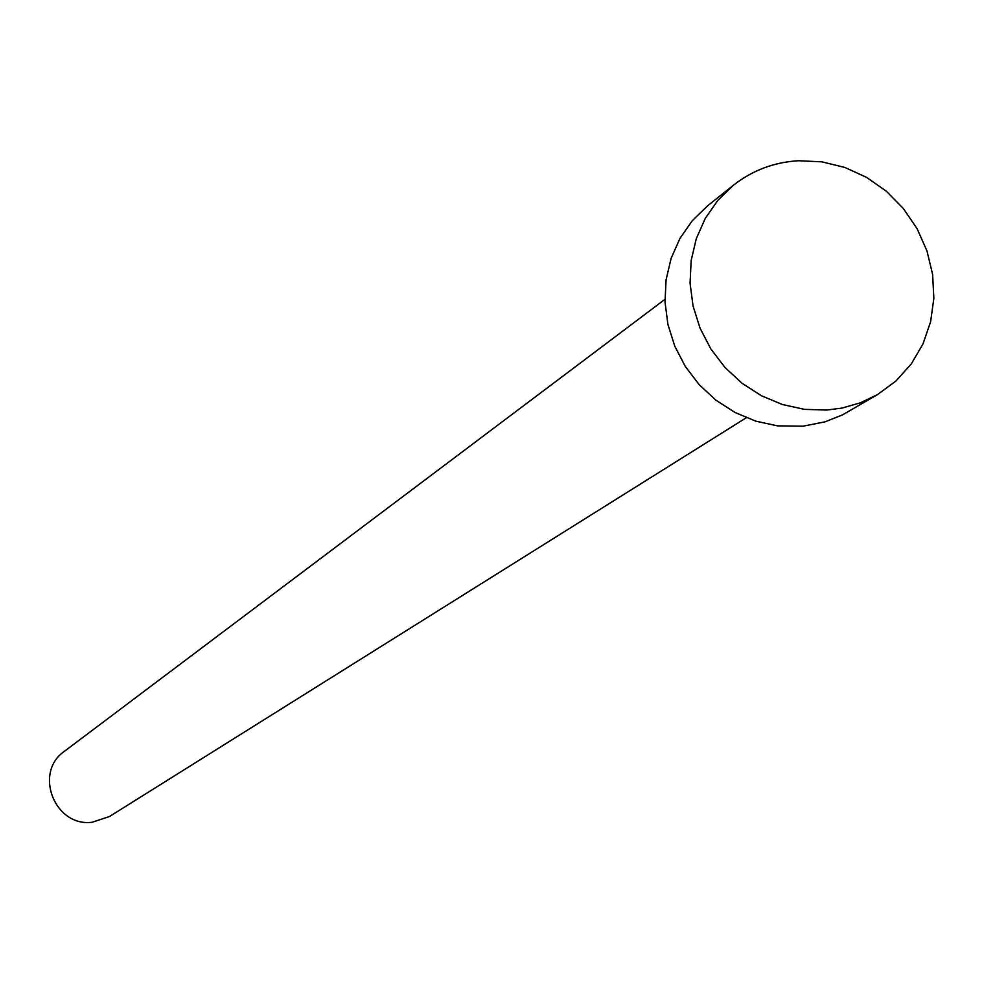 <?xml version="1.0" encoding="UTF-8"?>
<svg xmlns="http://www.w3.org/2000/svg" width="983" height="983" viewBox="0 0 983 983"><rect width="100%" height="100%" fill="white"/><g stroke="black" fill="none" stroke-linecap="round" stroke-linejoin="round"><path stroke-width="1.47" d="M746.318 417.738L109.494 816.517L92.119 822.267C54.532 827.17 33.324 772.331 64.583 751.184L664.926 299.36M877.45 394.625L842.542 414.863L825.204 421.793L803.074 426.192L777.393 425.848L755.73 421.129L735.014 412.479L715.956 400.204L699.196 384.685L685.311 366.475L674.768 346.151L667.924 324.439L665.012 302.039L666.093 279.737L671.156 258.259L680.003 238.341L692.339 220.622L707.723 205.705L733.453 185.197C752.45 170.329 774.137 162.17 798.528 160.733L821.911 161.839L844.901 167.466L866.674 177.419L886.433 191.304L903.451 208.629L917.139 228.769L926.981 250.96L932.621 274.441L933.85 298.328L930.606 321.76L923.012 343.878L911.315 363.882L895.943 381.011L877.45 394.625L860.371 402.809L842.05 408.068L826.814 410.046L804.536 409.37L782.48 404.541L761.395 395.731L741.993 383.21L724.926 367.409L710.795 348.842L700.043 328.15L693.064 306.032L690.066 283.227L691.16 260.52L696.296 238.66L705.278 218.386L717.811 200.372L733.453 185.197"/></g></svg>

